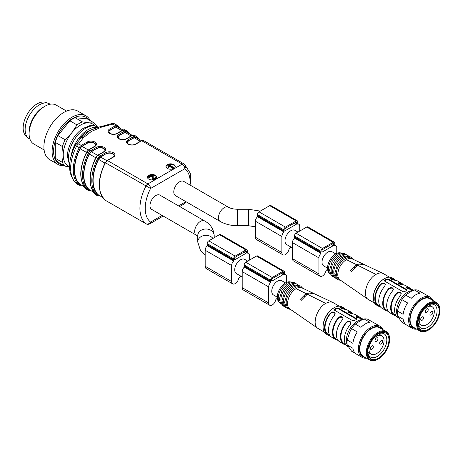 <?xml version="1.0" encoding="UTF-8"?>
<svg xmlns="http://www.w3.org/2000/svg" width="463" height="463" viewBox="0 0 463 463"><rect width="100%" height="100%" fill="white"/><g stroke="black" fill="none" stroke-linecap="round" stroke-linejoin="round"><path stroke-width="0.69" d="M46.873 102.96L46.856 102.948A19.637 11.338 120 0 0 27.219 114.286A19.637 11.338 120 0 0 27.219 136.961L27.236 136.973M29.979 139.207L29.319 138.825A20.198 11.662 -60 0 1 29.319 115.501A20.198 11.662 -60 0 1 49.518 103.839L50.178 104.221M44.112 149.954L33.747 143.976A22.444 12.958 -60 0 1 29.1 133.697L29.1 131.868A20.198 11.662 -60 0 1 43.383 107.127L44.969 106.212A22.444 12.958 -60 0 1 56.191 105.101L66.556 111.085M29.1 133.697A22.444 12.958 -60 0 1 44.969 106.212M64.218 165.673A28.052 16.199 -60 0 1 62.03 165.679A28.052 16.199 -60 0 1 57.921 164.411L49.726 159.677A28.052 16.199 -60 0 1 49.726 127.279A28.052 16.199 -60 0 1 77.778 111.085L85.979 115.819A28.052 16.199 -60 0 1 90.221 120.635M57.921 164.411A28.052 16.199 -60 0 1 57.921 132.013A28.052 16.199 -60 0 1 85.979 115.819M62.644 164.759A26.761 15.447 -60 0 1 59.102 132.696A26.761 15.447 -60 0 1 88.641 119.726M69.56 166.9L65.104 166.182L57.933 162.044A26.183 15.117 -60 0 1 55.288 158.282L62.459 162.42L63.223 154.926L62.459 146.551L55.288 142.407L55.288 158.282M55.288 142.407A26.183 15.117 -60 0 1 57.933 135.59L65.104 139.733L71.817 132.771L77.008 124.923L69.832 120.785L57.933 135.59M69.832 120.785A26.183 15.117 -60 0 1 75.122 117.729L82.298 121.873L89.012 122.845L94.197 122.932L87.027 118.794L75.122 117.729M65.104 166.182A26.183 15.117 -60 0 1 62.459 162.42M62.459 146.551A26.183 15.117 -60 0 1 65.104 139.733M77.008 124.923A26.183 15.117 -60 0 1 82.298 121.873M94.197 122.932A26.183 15.117 -60 0 1 96.721 126.428M69.56 166.663A24.313 14.04 -60 0 1 63.223 154.926A24.313 14.04 -60 0 1 71.817 132.771A24.313 14.04 -60 0 1 89.012 122.845A24.313 14.04 -60 0 1 94.788 125.809M173.312 168.023L173.966 167.647L168.654 164.579L168.231 164.822L168.028 166.472L168.659 166.836L169.174 165.632L173.312 168.023L173.312 168.636L173.966 168.26L173.966 167.647M153.062 178.434L153.218 176.501C151.829 174.69 150.284 174.678 148.577 176.472L149.202 177.427L149.937 177.08L149.445 176.467L150.897 175.604L152.304 176.449L152.194 178.452L152.859 179.679L156.355 177.659L155.736 177.3L153.137 178.799L153.062 178.394M153.224 177.329L153.218 176.501M148.577 176.472L148.577 177.155L149.202 178.035L149.202 177.427M88.144 129.611C84.972 131.417 81.916 134.201 78.982 137.957L80.226 138.339C82.912 134.698 86.066 132.088 89.695 130.508L88.144 129.611C91.321 127.753 94.371 127.007 97.305 127.377A24.313 14.04 -60 0 1 97.595 127.423M168.364 166.176L168.231 164.822M168.659 166.836L168.659 167.444L168.028 167.085L168.028 166.472M168.659 167.444L169.174 165.632M169.174 166.246L173.312 168.636M153.062 179.048L153.218 177.115M149.202 178.035L149.937 177.688L149.937 177.08M149.445 177.074L150.897 176.218L152.333 177.207M152.194 178.452L152.431 179.916M152.483 179.91L152.483 179.378M153.838 179.725L156.355 178.272L156.355 177.659M96.79 127.632L89.695 130.508L81.887 137.378L83.566 137.546L91.338 131.451L89.695 130.508L100.766 126.474L101.889 126.966L112.92 124.125A3.739 1.105 -102.6 0 0 112.104 123.528L97.247 127.614M128.32 133.095A34.789 20.083 120 0 0 126.943 131.828A2.992 1.73 120 0 0 125.328 131.897L119.431 135.3L124.958 132.418A3.739 2.159 -60 0 1 126.827 132.233L132.181 135.323M119.431 135.607A4.676 2.697 0 0 0 118.065 137.349M119.066 127.747A34.789 20.083 120 0 0 117.683 126.48A2.992 1.73 120 0 0 116.068 126.549L110.171 129.958L115.698 127.07A3.739 2.159 -60 0 1 117.567 126.885L122.927 129.976M110.171 130.265A4.676 2.697 0 0 0 108.811 132.007M80.226 138.339L80.568 138.391M75.544 144.867A3.739 2.847 34 0 0 75.342 145.243L75.313 145.255C67.326 161.778 67.662 174.528 76.331 183.51A3.739 3.044 -51.9 0 0 76.621 183.707L79.242 185.217A0.747 0.608 -51.9 0 0 80.174 184.899A2.992 1.73 120 0 0 81.262 185.055M75.631 144.751A3.739 3.739 0 0 0 75.313 145.255L76.621 146.158A35.535 20.517 120 0 0 76.621 183.707A3.739 2.159 -60 0 0 76.771 183.805A3.739 2.159 -60 0 0 76.927 183.88M81.633 185.171L79.387 185.316A3.739 2.159 -60 0 1 79.242 185.217A35.535 20.517 -60 0 1 79.242 147.668A3.739 2.159 -60 0 1 81.257 145.428A0.747 0.434 60 0 1 81.789 146.343L87.686 142.94A0.747 0.434 -120 0 0 87.16 142.019A5.423 3.131 180 0 1 94.828 142.019A5.423 3.131 180 0 1 94.828 146.453A0.747 0.434 60 0 0 94.458 146.412C95.5 145.561 95.905 145.041 95.667 144.85A4.676 2.697 0 0 0 92.785 142.355A4.676 2.697 0 0 0 87.686 142.94L82.159 146.435A3.739 2.159 120 0 0 80.116 148.733A34.412 19.868 120 0 0 80.116 184.372A3.739 2.159 120 0 0 80.29 184.494A3.739 2.159 120 0 0 80.481 184.581M87.686 143.241A4.676 2.697 180 0 1 92.646 142.627A4.676 2.697 180 0 1 95.662 144.983M86.801 189.558A0.747 0.608 -51.9 0 0 86.911 189.651L88.502 190.565A35.535 20.517 -60 0 1 88.502 153.016A3.739 2.159 -60 0 1 90.517 150.77A0.747 0.434 60 0 1 91.043 151.69L96.946 148.282A0.747 0.434 -120 0 0 96.414 147.367A5.423 3.131 180 0 1 104.088 147.367A5.423 3.131 180 0 1 104.088 151.795A0.747 0.434 60 0 0 103.712 151.76C104.76 150.909 105.165 150.382 104.927 150.191A4.676 2.697 0 0 0 102.039 147.697A4.676 2.697 0 0 0 96.946 148.282L91.419 151.783A3.739 2.159 120 0 0 89.371 154.081A34.412 19.868 120 0 0 89.371 189.714A3.739 2.159 120 0 0 89.544 189.836A3.739 2.159 120 0 0 89.741 189.928M96.946 148.588A4.676 2.697 180 0 1 101.906 147.975A4.676 2.697 180 0 1 104.922 150.33M137.58 138.437A34.789 20.083 120 0 0 136.197 137.17A2.992 1.73 120 0 0 134.588 137.239L128.685 140.648L134.212 137.76A3.739 2.159 -60 0 1 136.087 137.575L141.441 140.665M128.685 140.955A4.676 2.697 0 0 0 127.325 142.697M96.044 157.298L96.171 157.443A35.535 20.517 120 0 0 96.171 194.992A3.739 2.159 120 0 0 96.316 195.091L96.113 194.952A0.747 0.608 -51.9 0 0 96.171 194.992L97.757 195.907A35.535 20.517 -60 0 1 97.757 158.358A3.739 2.159 -60 0 1 99.776 156.118A0.747 0.434 60 0 1 100.303 157.032L106.201 153.629A0.747 0.434 -120 0 0 105.674 152.709A5.423 3.131 180 0 1 113.342 152.709A5.423 3.131 180 0 1 113.342 157.142A0.747 0.434 60 0 0 112.972 157.102C114.02 156.251 114.425 155.73 114.187 155.539A4.676 2.697 0 0 0 111.299 153.045A4.676 2.697 0 0 0 106.201 153.629L100.674 157.125A3.739 2.159 120 0 0 98.631 159.422A34.412 19.868 120 0 0 98.631 195.062A3.739 2.159 120 0 0 98.804 195.183A3.739 2.159 120 0 0 98.995 195.27M106.201 153.93A4.676 2.697 180 0 1 111.166 153.317A4.676 2.697 180 0 1 114.176 155.672M165.962 166.836A4.676 2.697 180 0 1 168.26 164.805M168.781 164.654A4.676 2.697 180 0 1 175.257 166.836M147.448 177.526A4.676 2.697 180 0 1 149.028 175.795M151.65 175.147A4.676 2.697 180 0 1 156.737 177.526M75.602 144.786A3.739 2.847 34 0 1 78.641 143.918L81.257 145.428L87.16 142.019M81.06 137.806L81.887 137.378M100.303 127.001L100.766 126.474L100.303 127.001M173.914 164.62A4.676 2.697 0 0 0 168.821 164.035A4.676 2.697 0 0 0 165.933 166.53A4.676 2.697 0 0 0 168.821 169.024A4.676 2.697 0 0 0 173.914 168.439A4.676 2.697 0 0 0 175.286 166.53A4.676 2.697 0 0 0 173.914 164.62M155.4 175.309A4.676 2.697 0 0 0 150.307 174.725A4.676 2.697 0 0 0 147.419 177.219A4.676 2.697 0 0 0 150.307 179.713A4.676 2.697 0 0 0 155.4 179.129A4.676 2.697 0 0 0 156.772 177.219A4.676 2.697 0 0 0 155.4 175.309M91.338 131.451L101.889 126.966M105.304 162.646L107.069 160.511A0.747 0.434 60 0 1 107.445 160.545L147.911 183.909L182.196 164.116A3.739 2.159 60 0 1 184.841 168.7A3.739 3.044 -51.9 0 0 184.506 164.226L184.506 164.226A3.739 3.044 -51.9 0 0 184.21 164.029A3.739 2.159 120 0 0 184.066 163.931A3.739 2.159 120 0 0 182.196 164.116L141.73 140.752A0.747 0.434 -120 0 0 141.354 140.717L143.599 140.567A3.739 2.159 120 0 0 141.73 140.752L135.827 144.161A5.423 3.131 180 0 1 128.158 144.161A5.423 3.131 180 0 1 128.158 139.733L134.056 136.325A3.739 2.159 -60 0 1 135.925 136.139A3.739 2.159 -60 0 1 136.076 136.238A0.747 0.608 -51.9 0 1 136.134 136.278L134.339 135.225A3.739 2.159 120 0 0 132.47 135.41A0.747 0.434 -120 0 0 132.094 135.37L134.339 135.225A3.739 2.159 120 0 1 134.484 135.323M185.518 202.481L184.841 202.296A3.739 2.159 60 0 1 184.066 204.009A3.739 3.739 0 0 0 185.518 202.481L185.929 201.677M190.073 185.061A31.797 18.358 120 0 0 184.841 168.7L150.556 188.493A31.797 18.358 120 0 0 150.556 222.09A3.739 3.044 128.1 0 1 145.897 223.704A35.535 20.517 -60 0 1 145.897 186.155A3.739 2.159 120 0 1 147.911 183.909A3.739 2.159 60 0 1 150.556 188.493L105.425 162.791A35.535 20.517 120 0 0 105.425 200.34A3.739 2.159 120 0 0 105.576 200.438A3.739 2.159 120 0 0 105.732 200.514M159.914 195.137A8.23 4.752 120 0 0 151.685 199.889A8.23 4.752 120 0 0 151.685 209.392L196.381 235.198A8.23 4.752 120 0 1 195.12 228.606A8.23 4.752 120 0 1 200.496 221.355A8.23 4.752 120 0 1 204.611 220.944L159.914 195.137M183.718 181.392A8.23 4.752 120 0 0 175.489 186.143A8.23 4.752 120 0 0 175.489 195.646L220.185 221.459A8.23 4.752 120 0 1 220.185 211.956A8.23 4.752 120 0 1 228.415 207.204L183.718 181.392M428.211 309.759A2.055 1.186 120 0 0 427.783 308.815A2.055 1.186 120 0 0 425.728 310.007A2.055 1.186 120 0 0 425.728 312.38A2.055 1.186 120 0 0 426.759 312.276A2.055 1.186 120 0 0 428.211 309.759M423.581 317.774A2.055 1.186 120 0 0 423.159 316.837A2.055 1.186 120 0 0 421.099 318.023A2.055 1.186 120 0 0 421.099 320.396A2.055 1.186 120 0 0 422.129 320.298A2.055 1.186 120 0 0 423.581 317.774M432.841 312.432A2.055 1.186 120 0 0 432.413 311.489A2.055 1.186 120 0 0 430.358 312.675A2.055 1.186 120 0 0 430.358 315.054A2.055 1.186 120 0 0 431.389 314.95A2.055 1.186 120 0 0 432.841 312.432M426.759 307.241A10.661 6.152 -60 0 1 432.089 306.709A10.661 6.152 -60 0 1 432.089 319.019A10.661 6.152 -60 0 1 421.428 325.176A10.661 6.152 -60 0 1 419.791 316.634A10.661 6.152 -60 0 1 426.759 307.241M418.043 322.485A13.468 7.773 120 0 0 420.815 328.064A13.468 7.773 120 0 0 431.192 324.459A13.468 7.773 120 0 0 437.072 310.905A13.468 7.773 120 0 0 434.282 304.741A13.468 7.773 120 0 0 428.067 305.123M439.19 310.905A14.961 8.641 120 0 0 428.611 304.793A14.961 8.641 120 0 0 418.031 323.122A14.961 8.641 120 0 0 428.611 329.228A14.961 8.641 120 0 0 439.19 310.905M417.366 323.504A15.898 9.179 120 0 0 428.611 329.992A15.898 9.179 120 0 0 439.85 310.523A15.898 9.179 120 0 0 428.611 304.035A15.898 9.179 120 0 0 417.366 323.504M428.611 329.992L428.211 330.223A16.46 9.503 -60 0 1 419.982 331.039A16.46 9.503 -60 0 1 416.573 323.504A16.46 9.503 -60 0 1 423.761 306.94A16.46 9.503 -60 0 1 436.441 302.53A16.46 9.503 -60 0 1 439.85 310.065L439.85 310.523M436.441 302.53L429.959 298.791A16.46 9.503 120 0 0 413.5 308.289A16.46 9.503 120 0 0 413.505 327.295L419.982 331.039M432.054 299.995A16.981 9.804 120 0 0 413.239 308.138A16.981 9.804 120 0 0 415.595 328.504M416.694 329.141A17.953 10.365 -60 0 1 412.359 328.36A17.953 10.365 -60 0 1 412.359 307.629A17.953 10.365 -60 0 1 430.312 297.263A17.953 10.365 -60 0 1 433.154 300.632M430.312 297.263L424.623 293.982A17.953 10.365 120 0 0 423.749 293.565L418.06 290.278A17.953 10.365 120 0 0 414.379 289.954L411.161 291.354L405.542 295.053A17.953 10.365 120 0 0 401.861 299.63L407.55 302.918A17.953 10.365 120 0 0 403.134 314.302L397.445 311.02A17.953 10.365 120 0 0 397.445 315.928L401.861 322.213L405.872 324.528M397.445 315.928L403.134 319.21A17.953 10.365 120 0 0 406.67 325.078L412.359 328.36M414.379 289.954L420.068 293.235A17.953 10.365 120 0 0 411.231 298.334L405.542 295.053M401.861 299.63L398.458 307.154L397.445 311.02M384.834 280.925L386.952 279.704L386.952 278.969L388.538 279.091L406.786 289.63L406.786 290.423A15.713 9.069 120 0 0 404.674 291.644L403.082 291.765L384.834 281.226L384.504 280.728L384.834 280.19L384.834 280.925A1.123 0.648 0 0 0 384.643 281.076M388.538 279.091L388.538 279.704L406.786 290.237M388.538 279.704A1.123 0.648 0 0 0 386.952 279.704M387.919 310.795L386.345 309.892A14.961 8.641 -60 0 1 388.538 289.404L388.538 288.704A15.713 9.069 120 0 0 382.716 303.346A15.713 9.069 120 0 0 385.974 310.54A15.713 9.069 120 0 0 388.208 311.24M393.295 289.45L392.786 288.576L391.339 288.067L389.609 288.501L388.538 289.404M410.803 289.456L409.246 288.553A14.961 8.641 120 0 0 407.052 287.876L406.392 287.969M401.23 294.028L400.721 293.16L399.28 292.651L397.543 293.079L396.473 293.988L396.473 293.287L398.29 292.118L400.738 292.529L401.259 293.733L400.437 295.579A15.713 9.069 120 0 0 394.621 310.216A15.713 9.069 120 0 0 397.873 317.41L398.51 317.774M395.853 315.378L394.279 314.47A14.961 8.641 -60 0 1 396.473 293.988M402.868 284.878L401.305 283.975A14.961 8.641 120 0 0 399.118 283.298L398.458 283.391M385.361 284.867L384.851 283.998L383.405 283.489L381.674 283.917L380.603 284.826A14.961 8.641 120 0 0 378.41 305.308L379.984 306.217M395.477 280.329A15.713 9.069 120 0 0 393.747 278.743A15.713 9.069 120 0 0 391.183 278.014L391.183 278.714A14.961 8.641 -60 0 1 393.371 279.392L394.933 280.294M391.183 278.714L390.523 278.807M386.952 278.969A15.713 9.069 120 0 0 384.834 280.19M388.538 288.704L390.355 287.535L392.803 287.951L393.324 289.149L392.502 290.995A15.713 9.069 120 0 0 386.686 305.638A15.713 9.069 120 0 0 389.939 312.826L393.909 315.118A15.713 9.069 120 0 0 396.143 315.824M413.656 290.237L413.586 290.197A15.713 9.069 -60 0 0 411.017 289.468L407.394 288.68L406.23 287.587L407.052 287.176A15.713 9.069 -60 0 1 409.616 287.905A15.713 9.069 -60 0 1 411.347 289.491M396.473 293.287A15.713 9.069 120 0 0 390.65 307.924A15.713 9.069 120 0 0 393.909 315.118M397.41 315.691A15.713 9.069 -60 0 1 396.606 311.362A15.713 9.069 -60 0 1 412.77 290.608M409.616 287.905L405.652 285.619A15.713 9.069 -60 0 0 403.082 284.89L399.459 284.097L398.296 283.003L399.118 282.598A15.713 9.069 -60 0 1 401.681 283.327A15.713 9.069 -60 0 1 403.412 284.913M380.273 306.662A15.713 9.069 -60 0 1 378.04 305.956A15.713 9.069 -60 0 1 374.781 298.762A15.713 9.069 -60 0 1 380.603 284.126L382.421 282.951L384.869 283.368L385.39 284.566L384.568 286.418A15.713 9.069 -60 0 0 378.751 301.054A15.713 9.069 -60 0 0 382.004 308.248L385.974 310.54M401.681 283.327L397.717 281.035A15.713 9.069 120 0 0 395.147 280.306L391.524 279.519L390.361 278.425L391.183 278.014M393.747 278.743L392.294 277.904A15.713 9.069 120 0 0 384.435 278.68A15.713 9.069 120 0 0 384.435 278.685A15.713 9.069 120 0 0 373.328 297.923A15.713 9.069 120 0 0 376.581 305.117L378.04 305.956M355.266 266.902L354.681 266.566L354.681 267.435M358.159 264.905L357.853 264.732A11.969 6.91 120 0 0 354.681 266.566M373.328 297.923L373.328 297.315A14.961 8.641 -60 0 1 383.908 278.986L384.435 278.68M383.908 278.986L384.435 278.685M362.35 263.673L356.267 264.552L350.184 270.699L351.51 271.33L357.592 265.212L363.675 264.304L362.35 263.968M368.513 299.596L368.172 299.376C361.858 295.805 367.136 278.998 375.973 274.409C378.699 272.886 381.078 272.58 383.104 273.483L389.522 277.169M340.027 279.895C338.563 278.842 337.805 277.042 337.753 274.484C338.268 268.17 341.133 263.204 346.353 259.598C348.552 258.354 350.479 258.105 352.146 258.846L383.086 273.477M340.166 279.988L338.945 279.287A12.16 7.02 -60 0 1 336.427 273.72A12.16 7.02 -60 0 1 341.735 261.485A12.16 7.02 -60 0 1 351.104 258.227L352.297 258.915M335.629 277.273A12.16 7.02 -60 0 1 333.782 272.192A12.16 7.02 -60 0 1 338.632 260.466A12.16 7.02 -60 0 1 347.701 256.363M332.984 275.745A12.16 7.02 -60 0 1 331.138 270.664A12.16 7.02 -60 0 1 335.988 258.939A12.16 7.02 -60 0 1 345.057 254.835M330.339 274.218A12.16 7.02 -60 0 1 329.969 273.847A12.16 7.02 -60 0 1 328.493 269.142A12.16 7.02 -60 0 1 333.059 257.735A12.16 7.02 -60 0 1 341.908 253.174A12.16 7.02 -60 0 1 342.412 253.307M329.969 273.847L328.944 272.69A11.656 6.731 -60 0 1 327.526 268.17A11.656 6.731 -60 0 1 331.902 257.237A11.656 6.731 -60 0 1 340.386 252.862L341.908 253.174M291.464 247.335A10.383 5.996 -60 0 1 290.805 247.381A10.383 5.996 -60 0 1 289.502 248.718A1.401 0.81 120 0 0 288.831 249.841A5.052 2.917 -60 0 1 282.922 254.847L256.473 239.574A5.052 2.917 -60 0 1 255.426 237.264L255.426 221.227A4.208 2.431 -60 0 1 257.532 216.725L257.642 216.325A2.246 1.296 -60 0 1 257.411 215.503L257.411 214.583A2.246 1.296 -60 0 1 258.996 211.834L269.709 205.653A2.246 1.296 -60 0 1 270.832 205.537L297.281 220.81A2.246 1.296 -60 0 1 297.75 221.841L297.75 222.755A2.246 1.296 -60 0 1 297.512 223.843L297.622 224.121A4.208 2.431 -60 0 1 298.861 224.266A4.208 2.431 -60 0 1 299.729 226.193L299.729 231.078M296.754 222.408A0.839 0.486 120 0 0 296.58 222.026A0.839 0.486 120 0 0 296.158 222.066L285.445 228.253A0.839 0.486 120 0 0 284.855 229.283L284.855 230.198A0.839 0.486 120 0 0 285.029 230.586A0.839 0.486 120 0 0 285.445 230.545L296.158 224.358A0.839 0.486 120 0 0 296.754 223.328L296.754 222.408L296.158 222.066M282.922 254.847A5.052 2.917 -60 0 1 281.874 252.532L281.874 236.5A4.208 2.431 -60 0 1 283.981 231.998L284.097 231.593A2.246 1.296 -60 0 1 283.86 230.771L283.86 229.856A2.246 1.296 -60 0 1 285.445 227.107L296.158 220.92A2.246 1.296 -60 0 1 297.281 220.81M297.975 232.09L294.919 230.325A8.23 4.752 120 0 0 288.576 232.53A8.23 4.752 120 0 0 284.982 240.812A8.23 4.752 120 0 0 286.69 244.58L292.46 247.908M327.567 269.061A10.383 5.996 -60 0 1 326.531 270.097A1.401 0.81 120 0 0 325.859 271.22A5.052 2.917 -60 0 1 319.95 276.226L293.501 260.953A5.052 2.917 -60 0 1 292.46 258.643L292.46 242.606A4.208 2.431 -60 0 1 294.561 238.104L294.676 237.704A2.246 1.296 -60 0 1 294.439 236.882L294.439 235.962A2.246 1.296 -60 0 1 296.031 233.213L306.738 227.032A2.246 1.296 -60 0 1 307.86 226.916L334.315 242.19A2.246 1.296 -60 0 1 334.778 243.22L334.778 244.134A2.246 1.296 -60 0 1 334.546 245.222L334.656 245.5A4.208 2.431 -60 0 1 335.889 245.645A4.208 2.431 -60 0 1 336.763 247.572L336.763 253.394M333.782 243.787A0.839 0.486 120 0 0 333.609 243.405A0.839 0.486 120 0 0 333.192 243.445L322.48 249.632A0.839 0.486 120 0 0 321.883 250.662L321.883 251.577A0.839 0.486 120 0 0 322.057 251.965A0.839 0.486 120 0 0 322.48 251.924L333.192 245.737A0.839 0.486 120 0 0 333.782 244.707L333.782 243.787L333.192 243.445M319.95 276.226A5.052 2.917 -60 0 1 318.909 273.911L318.909 257.879A4.208 2.431 -60 0 1 321.015 253.377L321.125 252.972A2.246 1.296 -60 0 1 320.888 252.15L320.888 251.235A2.246 1.296 -60 0 1 322.48 248.486L333.192 242.299A2.246 1.296 -60 0 1 334.315 242.19M335.756 253.903L331.948 251.704A8.23 4.752 120 0 0 323.718 256.456A8.23 4.752 120 0 0 323.718 265.959L327.526 268.158M377.958 338.771A2.055 1.186 120 0 0 377.53 337.834A2.055 1.186 120 0 0 375.476 339.02A2.055 1.186 120 0 0 375.476 341.393A2.055 1.186 120 0 0 376.5 341.295A2.055 1.186 120 0 0 377.958 338.771M373.328 346.793A2.055 1.186 120 0 0 372.9 345.849A2.055 1.186 120 0 0 370.846 347.036A2.055 1.186 120 0 0 370.846 349.415A2.055 1.186 120 0 0 371.876 349.31A2.055 1.186 120 0 0 373.328 346.793M382.588 341.445A2.055 1.186 120 0 0 382.16 340.502A2.055 1.186 120 0 0 380.1 341.694A2.055 1.186 120 0 0 380.1 344.067A2.055 1.186 120 0 0 381.13 343.963A2.055 1.186 120 0 0 382.588 341.445M376.5 336.254A10.661 6.152 -60 0 1 381.83 335.727A10.661 6.152 -60 0 1 381.83 348.037A10.661 6.152 -60 0 1 371.17 354.189A10.661 6.152 -60 0 1 369.538 345.647A10.661 6.152 -60 0 1 376.5 336.254M367.79 351.498A13.468 7.773 120 0 0 370.562 357.077A13.468 7.773 120 0 0 380.939 353.472A13.468 7.773 120 0 0 386.819 339.917A13.468 7.773 120 0 0 384.03 333.754A13.468 7.773 120 0 0 377.808 334.141M388.932 339.917A14.961 8.641 120 0 0 378.352 333.811A14.961 8.641 120 0 0 367.772 352.135A14.961 8.641 120 0 0 378.352 358.246A14.961 8.641 120 0 0 388.932 339.917M367.113 352.517A15.898 9.179 120 0 0 378.352 359.004A15.898 9.179 120 0 0 389.597 339.535A15.898 9.179 120 0 0 378.352 333.047A15.898 9.179 120 0 0 367.113 352.517M378.352 359.004L377.958 359.236A16.46 9.503 -60 0 1 369.729 360.052A16.46 9.503 -60 0 1 366.32 352.517A16.46 9.503 -60 0 1 373.502 335.953A16.46 9.503 -60 0 1 386.188 331.543A16.46 9.503 -60 0 1 389.597 339.078L389.597 339.535M386.188 331.543L379.706 327.804A16.46 9.503 120 0 0 363.247 337.307A16.46 9.503 120 0 0 363.247 356.307L369.729 360.052M381.801 329.014A16.981 9.804 120 0 0 362.986 337.157A16.981 9.804 120 0 0 365.342 357.517M366.436 358.154A17.953 10.365 -60 0 1 362.101 357.378A17.953 10.365 -60 0 1 362.101 336.647A17.953 10.365 -60 0 1 380.059 326.276A17.953 10.365 -60 0 1 382.895 329.644M380.059 326.276L374.37 322.995A17.953 10.365 120 0 0 373.491 322.578L367.807 319.296A17.953 10.365 120 0 0 364.126 318.966L360.903 320.367L355.289 324.065A17.953 10.365 120 0 0 351.608 328.649L357.291 331.93A17.953 10.365 120 0 0 352.875 343.315L347.192 340.033A17.953 10.365 120 0 0 347.192 344.941L351.608 351.226L355.613 353.541M347.192 344.941L352.875 348.222A17.953 10.365 120 0 0 356.417 354.097L362.101 357.378M364.126 318.966L369.81 322.248A17.953 10.365 120 0 0 360.972 327.353L355.289 324.065M351.608 328.649L349.796 332.058L347.192 340.033M334.581 309.938L336.694 308.717L336.694 307.982L338.279 308.103L356.533 318.642L356.533 319.435A15.713 9.069 120 0 0 354.415 320.656L352.829 320.778L334.581 310.245L334.251 309.741L334.581 309.209L334.581 309.938A1.123 0.648 0 0 0 334.384 310.088M338.279 308.103L338.279 308.717L356.533 319.256M338.279 308.717A1.123 0.648 0 0 0 336.694 308.717M337.66 339.813L336.092 338.904A14.961 8.641 -60 0 1 338.279 318.422L338.279 317.722A15.713 9.069 120 0 0 332.463 332.359A15.713 9.069 120 0 0 335.716 339.553A15.713 9.069 120 0 0 337.955 340.259M343.042 318.463L342.527 317.595L341.086 317.086L339.356 317.514L338.279 318.422M360.55 318.469L358.987 317.572A14.961 8.641 120 0 0 356.799 316.895L356.14 316.987M350.977 323.047L350.462 322.173L349.021 321.663L347.291 322.098L346.214 323L346.214 322.3L348.031 321.131L349.843 321.177L351.006 322.711L350.184 324.592A15.713 9.069 120 0 0 344.368 339.234A15.713 9.069 120 0 0 347.62 346.422L348.251 346.787M345.601 344.391L344.026 343.482A14.961 8.641 -60 0 1 346.214 323M352.615 313.891L351.052 312.988A14.961 8.641 120 0 0 348.859 312.311L348.205 312.403M335.108 313.879L334.593 313.011L333.152 312.502L331.421 312.93L330.345 313.839A14.961 8.641 120 0 0 328.157 334.321L329.725 335.229M345.219 309.348A15.713 9.069 120 0 0 343.494 307.756A15.713 9.069 120 0 0 340.924 307.033L340.924 307.733A14.961 8.641 -60 0 1 343.118 308.404L344.68 309.307M340.924 307.733L340.264 307.826M336.694 307.982A15.713 9.069 120 0 0 334.581 309.209M338.279 317.722L340.097 316.547L341.908 316.594L343.071 318.127L342.25 320.008A15.713 9.069 120 0 0 336.427 334.651A15.713 9.069 120 0 0 339.686 341.844L343.65 344.131A15.713 9.069 120 0 0 345.89 344.837M363.397 319.25L363.328 319.21A15.713 9.069 -60 0 0 360.764 318.486L356.498 317.323L355.978 316.588L356.799 316.194A15.713 9.069 -60 0 1 359.363 316.923A15.713 9.069 -60 0 1 361.094 318.509M346.214 322.3A15.713 9.069 120 0 0 340.398 336.942A15.713 9.069 120 0 0 343.65 344.131M347.152 344.704A15.713 9.069 -60 0 1 346.347 340.374A15.713 9.069 -60 0 1 362.517 319.62M359.363 316.923L355.393 314.632A15.713 9.069 -60 0 0 352.829 313.902L348.564 312.745L348.043 312.004L348.859 311.611A15.713 9.069 -60 0 1 351.429 312.34A15.713 9.069 -60 0 1 353.153 313.926M330.021 335.675A15.713 9.069 -60 0 1 327.781 334.969A15.713 9.069 -60 0 1 324.528 327.781A15.713 9.069 -60 0 1 330.345 313.138L332.162 311.969L333.973 312.016L335.137 313.549L334.315 315.43A15.713 9.069 -60 0 0 328.493 330.067A15.713 9.069 -60 0 0 331.751 337.261L335.716 339.553M351.429 312.34L347.458 310.048A15.713 9.069 120 0 0 344.894 309.319L341.272 308.532L340.102 307.438L340.924 307.033M343.494 307.756L342.035 306.917A15.713 9.069 120 0 0 334.182 307.698A15.713 9.069 120 0 0 323.076 326.936A15.713 9.069 120 0 0 326.328 334.13L327.781 334.969M334.182 307.698L333.655 308.005L334.182 307.698M305.007 295.915L304.428 295.579L304.428 296.447M307.907 293.924L307.6 293.745A11.969 6.91 120 0 0 304.428 295.579M323.076 326.936L323.076 326.328A14.961 8.641 -60 0 1 333.655 308.005M312.097 292.685L306.014 293.571L299.931 299.711L301.251 300.342L307.334 294.231L313.416 293.316L312.097 292.685L312.097 292.986M318.26 328.608L317.913 328.389C311.605 324.823 316.877 308.011 325.72 303.421C328.441 301.899 330.819 301.592 332.851 302.495L333.21 302.686M289.774 308.908C288.31 307.854 287.552 306.055 287.5 303.502C288.009 297.182 290.874 292.222 296.094 288.617C298.294 287.373 300.227 287.118 301.888 287.859M289.907 309L288.692 308.3A12.16 7.02 -60 0 1 286.175 302.738A12.16 7.02 -60 0 1 291.482 290.498A12.16 7.02 -60 0 1 300.852 287.245L302.044 287.934M285.376 306.286A12.16 7.02 -60 0 1 283.53 301.21A12.16 7.02 -60 0 1 288.374 289.479A12.16 7.02 -60 0 1 297.449 285.376M282.731 304.764A12.16 7.02 -60 0 1 280.885 299.683A12.16 7.02 -60 0 1 285.729 287.951A12.16 7.02 -60 0 1 294.804 283.848M280.086 303.236A12.16 7.02 -60 0 1 279.716 302.866A12.16 7.02 -60 0 1 278.24 298.155A12.16 7.02 -60 0 1 282.806 286.747A12.16 7.02 -60 0 1 291.655 282.187A12.16 7.02 -60 0 1 292.159 282.32M279.716 302.866L278.685 301.702A11.656 6.731 -60 0 1 277.273 297.188A11.656 6.731 -60 0 1 281.649 286.25A11.656 6.731 -60 0 1 290.133 281.88L291.655 282.187M241.206 276.347A10.383 5.996 -60 0 1 240.546 276.394A10.383 5.996 -60 0 1 239.244 277.731A1.401 0.81 120 0 0 238.578 278.853A5.052 2.917 -60 0 1 232.669 283.86L206.22 268.586A5.052 2.917 -60 0 1 205.173 266.277L205.173 250.24A4.208 2.431 -60 0 1 207.279 245.737L207.389 245.338A2.246 1.296 -60 0 1 207.158 244.516L207.158 243.602A2.246 1.296 -60 0 1 208.744 240.853L219.456 234.666A2.246 1.296 -60 0 1 220.579 234.556L247.028 249.823A2.246 1.296 -60 0 1 247.491 250.853L247.491 251.768A2.246 1.296 -60 0 1 247.259 252.862L247.369 253.134A4.208 2.431 -60 0 1 248.602 253.278A4.208 2.431 -60 0 1 249.476 255.206L249.476 260.09M246.501 251.426A0.839 0.486 120 0 0 246.328 251.039A0.839 0.486 120 0 0 245.905 251.079L235.192 257.266A0.839 0.486 120 0 0 234.596 258.296L234.596 259.211A0.839 0.486 120 0 0 234.77 259.598A0.839 0.486 120 0 0 235.192 259.558L245.905 253.371A0.839 0.486 120 0 0 246.501 252.341L246.501 251.426L245.905 251.079M232.669 283.86A5.052 2.917 -60 0 1 231.622 281.545L231.622 265.513A4.208 2.431 -60 0 1 233.728 261.01L233.838 260.605A2.246 1.296 -60 0 1 233.607 259.784L233.607 258.869A2.246 1.296 -60 0 1 235.192 256.12L245.905 249.939A2.246 1.296 -60 0 1 247.028 249.823M247.722 261.103L244.661 259.338A8.23 4.752 120 0 0 238.323 261.543A8.23 4.752 120 0 0 234.729 269.825A8.23 4.752 120 0 0 236.437 273.592L242.201 276.926M285.503 282.916L281.695 280.717A8.23 4.752 120 0 0 277.58 281.128A8.23 4.752 120 0 0 272.203 288.38A8.23 4.752 120 0 0 273.465 294.972L277.273 297.171M277.308 298.079A10.383 5.996 -60 0 1 276.278 299.11A1.401 0.81 120 0 0 275.607 300.232A5.052 2.917 -60 0 1 269.697 305.239A5.052 2.917 -60 0 1 268.65 302.924L268.65 286.892A4.208 2.431 -60 0 1 270.757 282.389L270.867 281.984A2.246 1.296 -60 0 1 270.635 281.163L270.635 280.248A2.246 1.296 -60 0 1 272.221 277.499L282.934 271.318A2.246 1.296 -60 0 1 284.056 271.202A2.246 1.296 -60 0 1 284.519 272.232L284.519 273.147A2.246 1.296 -60 0 1 284.288 274.241L284.398 274.513A4.208 2.431 -60 0 1 285.636 274.657A4.208 2.431 -60 0 1 286.504 276.585L286.504 282.407M283.53 273.72L283.53 272.805A0.839 0.486 120 0 0 283.356 272.418A0.839 0.486 120 0 0 282.934 272.458L272.221 278.645A0.839 0.486 120 0 0 271.625 279.675L271.625 280.59A0.839 0.486 120 0 0 271.804 280.977A0.839 0.486 120 0 0 272.221 280.937L282.934 274.75A0.839 0.486 120 0 0 283.53 273.72L282.141 272.921M269.697 305.239L243.249 289.965A5.052 2.917 -60 0 1 242.201 287.656L242.201 271.619A4.208 2.431 -60 0 1 244.308 267.116L244.418 266.717A2.246 1.296 -60 0 1 244.186 265.895L244.186 264.981A2.246 1.296 -60 0 1 245.772 262.232L256.485 256.045A2.246 1.296 -60 0 1 257.607 255.935L284.056 271.202M98.254 127.227L97.861 126.995A24.313 14.04 120 0 0 94.869 125.965A24.313 14.04 120 0 0 77.396 135.468A24.313 14.04 120 0 0 68.512 157.981A24.313 14.04 120 0 0 69.641 164.406M78.982 137.957A24.313 14.04 120 0 0 71.273 155.371M169.007 166.859L169.007 166.246M153.149 178.232L153.149 177.618M148.577 177.08L148.577 176.617M150.897 176.218L150.897 175.604M152.304 177.063L152.304 176.449M136.197 137.17A0.747 0.608 -51.9 0 0 136.134 136.278L138.854 139.172M124.958 132.418L131.087 135.954M126.943 131.828A0.747 0.608 -51.9 0 0 126.816 130.896A3.739 2.159 -60 0 0 126.671 130.792L125.085 129.877A3.739 2.159 120 0 0 123.21 130.062A0.747 0.434 -120 0 0 122.84 130.028L125.085 129.877A3.739 2.159 120 0 1 125.23 129.976M115.698 127.07L121.827 130.612M117.683 126.48A0.747 0.608 -51.9 0 0 117.561 125.548A3.739 2.159 -60 0 0 117.411 125.45L114.795 123.939A3.739 2.159 -60 0 1 114.94 124.038M83.566 137.546L78.641 143.918A3.739 2.159 -60 0 0 76.621 146.158L80.174 148.137A34.789 20.083 120 0 0 80.174 184.899M80.116 184.372L84.11 186.676M80.116 148.733L86.419 152.373M82.159 146.435L88.3 149.983M86.789 151.957L86.911 152.101A35.535 20.517 120 0 0 86.911 189.651A3.739 2.159 120 0 0 87.061 189.749A3.739 2.159 120 0 0 87.218 189.824M90.893 190.513L88.647 190.663A3.739 2.159 -60 0 1 88.502 190.565A0.747 0.608 -51.9 0 0 89.434 190.241A2.992 1.73 120 0 0 90.517 190.397M88.647 190.663L86.853 189.61C78.791 181.49 78.727 168.926 86.65 151.916L88.555 149.821A0.747 0.434 60 0 1 88.931 149.856A3.739 2.159 120 0 0 86.911 152.101L89.434 153.484A34.789 20.083 120 0 0 89.434 190.241M89.371 189.714L93.37 192.023M89.371 154.081L95.679 157.721M91.419 151.783L97.56 155.325M100.147 195.861L97.901 196.005A3.739 2.159 -60 0 1 97.757 195.907A0.747 0.608 -51.9 0 0 98.688 195.589A2.992 1.73 120 0 0 99.776 195.745M96.113 194.952C88.051 186.838 87.982 174.273 95.91 157.264L97.815 155.163A0.747 0.434 60 0 1 98.185 155.203A3.739 2.159 120 0 0 96.171 157.443L98.688 158.826A34.789 20.083 120 0 0 98.688 195.589M134.212 137.76L140.341 141.302M98.631 195.062L102.624 197.365M98.631 159.422L104.933 163.063M100.674 157.125L106.814 160.673M100.303 157.032A2.992 1.73 120 0 0 98.688 158.826M91.043 151.69A2.992 1.73 120 0 0 89.434 153.484M81.789 146.343A2.992 1.73 120 0 0 80.174 148.137M116.068 126.549A0.747 0.434 -120 0 0 115.542 125.635L112.92 124.125A3.739 2.159 -60 0 1 114.795 123.939A3.739 3.739 0 0 0 111.919 123.575M122.84 130.028L116.936 133.431C114.645 134.577 112.237 134.513 109.719 133.246L108.799 131.868A4.676 2.697 0 0 1 110.171 129.958A0.747 0.434 -120 0 0 109.644 129.044L115.542 125.635A3.739 2.159 -60 0 1 117.411 125.45L120.339 128.482M125.328 131.897A0.747 0.434 -120 0 0 124.802 130.977A3.739 2.159 -60 0 1 126.671 130.792L129.594 133.83M118.898 134.386A0.747 0.434 -120 0 1 119.431 135.3A4.676 2.697 0 0 0 118.059 137.21L118.974 138.587C121.497 139.861 123.899 139.924 126.196 138.778A0.747 0.434 60 0 1 126.573 138.813A5.423 3.131 180 0 1 118.898 138.813A5.423 3.131 180 0 1 118.898 134.386L124.802 130.977L123.21 130.062L117.313 133.471A5.423 3.131 180 0 1 109.644 133.471A5.423 3.131 180 0 1 109.644 129.044M134.588 137.239A0.747 0.434 -120 0 0 134.056 136.325L132.47 135.41L126.573 138.813M128.158 139.733A0.747 0.434 -120 0 1 128.685 140.648A4.676 2.697 0 0 0 127.313 142.558L128.234 143.935C130.751 145.203 133.159 145.266 135.451 144.12A0.747 0.434 60 0 1 135.827 144.161M143.744 140.665A3.739 2.159 120 0 0 143.599 140.567L184.066 163.931A3.739 3.739 0 0 1 184.506 164.226L190.252 173.179L190.97 185.582M97.901 196.005L96.316 195.091A3.739 2.159 120 0 0 96.478 195.166M105.367 200.3A0.747 0.608 -51.9 0 0 105.425 200.34L145.897 223.704A3.739 2.159 120 0 0 146.042 223.803L105.367 200.3C97.305 192.18 97.242 179.615 105.165 162.606L105.425 162.791A3.739 2.159 120 0 1 107.445 160.545L113.342 157.142M104.088 151.795L98.185 155.203L99.776 156.118L105.674 152.709M94.828 146.453L88.931 149.856L90.517 150.77L96.414 147.367M116.936 133.431A0.747 0.434 60 0 1 117.313 133.471M162.114 215.417L150.556 222.09A3.739 2.159 60 0 1 149.78 223.803A3.739 3.739 0 0 1 146.042 223.803M178.573 205.913L184.841 202.296A31.797 18.358 120 0 0 185.327 201.33M407.052 287.176L407.052 287.876M399.118 282.598L399.118 283.298M380.603 284.826L380.603 284.126M356.267 264.552L346.353 259.593M375.973 274.409L357.592 265.212M260.299 211.087L248.486 209.264L237.531 209.264L237.531 225.724C231.043 225.707 225.267 224.283 220.185 221.459M248.486 209.264L248.486 225.724L237.531 225.724M284.855 230.198L285.445 230.545M294.179 223.212L296.158 224.358M295.365 222.524L296.754 223.328M255.426 237.264L281.874 252.532M255.426 221.227L281.874 236.5M257.532 216.725L283.981 231.998M257.642 216.325L284.097 231.593M257.411 215.503L283.86 230.771M257.411 214.583L283.86 229.856M258.996 211.834L285.445 227.107M269.709 205.653L296.158 220.92M321.883 251.577L322.48 251.924M331.207 244.591L333.192 245.737M332.399 243.903L333.782 244.707M292.46 258.643L318.909 273.911M292.46 242.606L318.909 257.879M294.561 238.104L321.015 253.377M294.676 237.704L321.125 252.972M294.439 236.882L320.888 252.15M294.439 235.962L320.888 251.235M296.031 233.213L322.48 248.486M306.738 227.032L333.192 242.299M356.799 316.194L356.799 316.895M348.859 311.611L348.859 312.311M330.345 313.839L330.345 313.138M306.014 293.571L296.094 288.611M325.72 303.421L307.334 294.231M214.207 237.698L214.207 235.708A8.23 6.719 180 0 0 205.977 228.988A8.23 6.719 180 0 0 197.747 235.708L197.747 242.033A8.23 6.719 180 0 1 205.977 235.314A8.23 6.719 180 0 1 212.928 238.433M234.596 259.211L235.192 259.558M243.92 252.225L245.905 253.371M245.112 251.542L246.501 252.341M205.173 266.277L231.622 281.545M205.173 250.24L231.622 265.513M207.279 245.737L233.728 261.01M207.389 245.338L233.838 260.605M207.158 244.516L233.607 259.784M207.158 243.602L233.607 258.869M208.744 240.853L235.192 256.12M219.456 234.666L245.905 249.939M280.948 273.604L282.934 274.75M271.625 280.59L272.221 280.937M282.934 272.458L283.53 272.805M256.485 256.045L282.934 271.318M245.772 262.232L272.221 277.499M244.186 264.981L270.635 280.248M244.186 265.895L270.635 281.163M244.418 266.717L270.867 281.984M244.308 267.116L270.757 282.389M242.201 271.619L268.65 286.892M242.201 287.656L268.65 302.924M69.595 165.193L67.419 156.453C67.355 145.857 74.925 133.194 83.363 128.292L89.585 125.791C90.517 125.033 93.277 125.432 97.861 126.995M84.133 186.711L80.29 184.494M93.393 192.058L89.544 189.836M102.647 197.4L98.804 195.183M81.181 137.667L75.538 144.878M76.331 183.51A3.739 3.739 0 0 0 76.771 183.805L79.387 185.316M112.972 157.102L107.069 160.511M103.712 151.76L97.815 155.163M94.458 146.412L88.555 149.821M132.094 135.37L126.196 138.778M141.354 140.717L135.451 144.12M184.066 204.009L179.667 206.544M163.213 216.047L149.78 223.803M432.089 306.709L428.767 304.793M421.428 325.176L418.106 323.261M368.49 299.584L374.561 303.086M368.143 299.358L339.992 279.872M340.762 280.404L337.828 279.721L336.601 278.732L334.836 273.338L337.486 264.379L342.666 258.447L347.638 256.369L350.913 257.034L352.98 259.239M336.613 278.749L333.956 277.204L332.191 271.81L334.842 262.851L340.021 256.919L344.993 254.841L346.793 254.945L349.472 256.479M333.968 277.221L331.311 275.676L329.54 270.288L332.197 261.323L337.377 255.391L342.348 253.313L344.148 253.417L346.828 254.951M237.531 209.264C233.612 209.154 230.58 208.472 228.415 207.204M255.426 226.812L248.486 225.724M291.36 247.346L292.46 247.977M297.622 223.548L298.861 224.266M334.651 244.927L335.889 245.645M381.83 335.727L378.514 333.811M371.17 354.189L367.853 352.274M318.237 328.597L324.308 332.098M333.198 302.68L339.269 306.182M332.833 302.489L301.876 287.853M317.89 328.371L289.734 308.885M290.509 309.417L287.575 308.734L286.342 307.745L284.577 302.356L287.234 293.392L292.408 287.459L297.385 285.382L300.655 286.053L302.727 288.252M286.36 307.762L283.697 306.217L281.932 300.828L284.589 291.869L289.763 285.931L294.74 283.854L296.54 283.958L299.214 285.492M283.715 306.234L281.053 304.689L279.287 299.301L281.944 290.342L287.118 284.409L292.089 282.326L293.895 282.43L296.569 283.964M197.892 236.408L196.381 235.198M214.207 235.708C213.692 229.081 210.491 224.161 204.611 220.944M205.173 255.391L200.56 250.749L197.747 242.033M241.107 276.365L242.201 276.996M247.364 252.561L248.602 253.278M284.392 273.94L285.636 274.657"/></g></svg>
